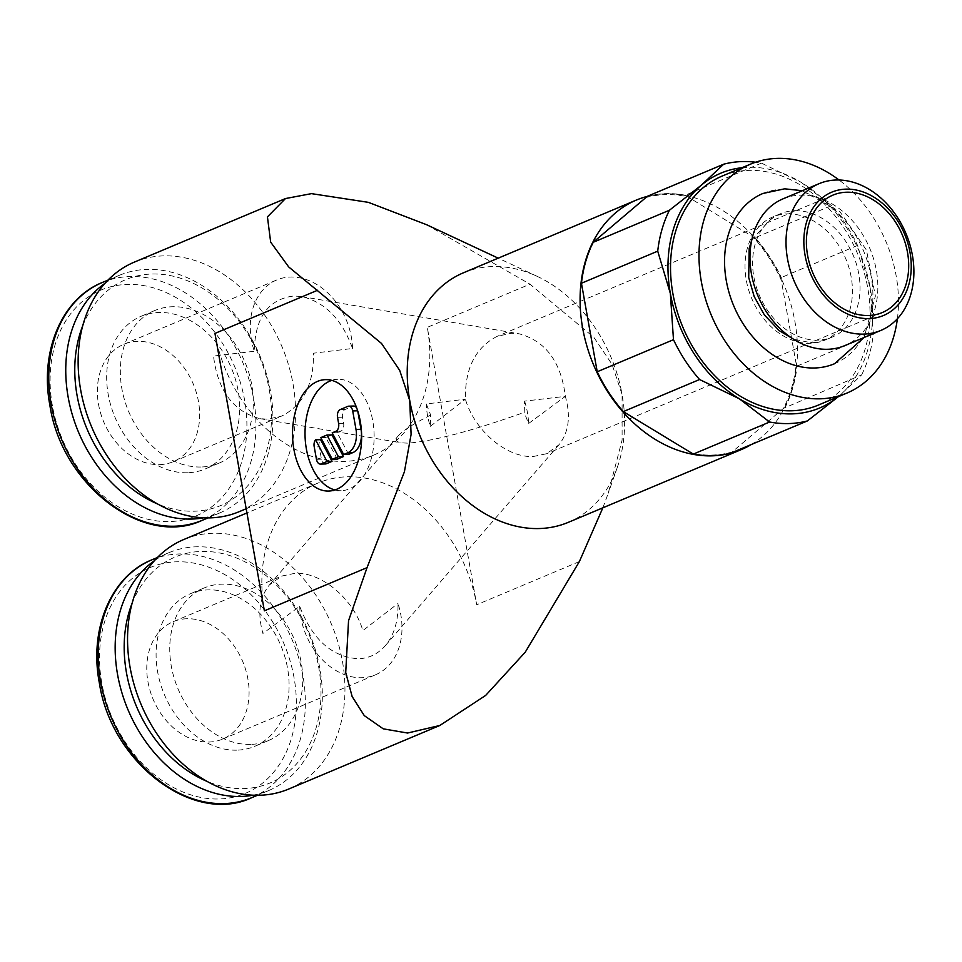 <?xml version="1.0" encoding="UTF-8"?>
<svg xmlns="http://www.w3.org/2000/svg" width="962" height="962" viewBox="0 0 962 962"><rect width="100%" height="100%" fill="white"/><g stroke="black" fill="none" stroke-linecap="round" stroke-linejoin="round"><path stroke-width="0.72" stroke-dasharray="4.81 3.61" d="M463.443 272.787A135.341 103.283 -112.8 0 1 492.592 266.558A135.341 103.283 -112.8 0 1 537.157 276.347A135.341 103.283 -112.8 0 1 622.089 394.516L612.048 364.333L593.891 337.397L529.966 284.175L427.296 327.357L476.707 604.749A135.341 103.283 67.2 0 0 347.21 476.791A135.341 103.283 67.2 0 0 318.061 483.032A135.341 103.283 67.2 0 0 264.37 610.822M426.491 224.663L529.966 284.175M602.849 507.816L608.261 493.193L622.101 440.067L622.089 394.516A135.341 103.283 -112.8 0 1 617.4 467.135A135.341 103.283 -112.8 0 1 568.398 522.306M183.778 539.514A135.341 103.283 -112.8 0 1 212.915 533.273A135.341 103.283 -112.8 0 1 337.987 642.508A135.341 103.283 -112.8 0 1 288.72 789.032M751.262 444.54A135.341 103.283 67.2 0 0 788.299 296.104A135.341 103.283 67.2 0 0 665.451 193.855A135.341 103.283 67.2 0 0 647.246 196.404M214.947 333.417A135.341 103.283 67.2 0 0 344.456 461.387A135.341 103.283 67.2 0 0 373.605 455.146A135.341 103.283 67.2 0 0 427.296 327.357M134.355 262.109A135.341 103.283 -112.8 0 1 163.504 255.88A135.341 103.283 -112.8 0 1 288.576 365.103A135.341 103.283 -112.8 0 1 239.31 511.628M104.978 283.321A128.98 98.425 -112.8 0 1 119.324 275.336A128.98 98.425 -112.8 0 1 147.102 269.396A128.98 98.425 -112.8 0 1 266.282 373.496A128.98 98.425 -112.8 0 1 219.336 513.119A128.98 98.425 -112.8 0 1 203.595 517.809M82.696 325.89A122.535 93.506 -112.8 0 1 152.056 274.026A122.535 93.506 -112.8 0 1 269.288 389.875A122.535 93.506 -112.8 0 1 194.3 511.207A122.535 93.506 -112.8 0 1 157.588 503.956M201.106 467.003A82.804 63.179 -112.8 0 1 124.591 400.18A82.804 63.179 -112.8 0 1 154.738 310.546A82.804 63.179 -112.8 0 1 172.559 306.734A82.804 63.179 -112.8 0 1 249.074 373.557A82.804 63.179 -112.8 0 1 218.939 463.191A82.804 63.179 -112.8 0 1 201.106 467.003M187.446 472.751A82.804 63.179 -112.8 0 1 110.931 405.928A82.804 63.179 -112.8 0 1 141.077 316.294A82.804 63.179 -112.8 0 1 158.898 312.482A82.804 63.179 -112.8 0 1 235.413 379.305A82.804 63.179 -112.8 0 1 205.279 468.939A82.804 63.179 -112.8 0 1 187.446 472.751M154.389 560.714A128.98 98.425 -112.8 0 1 168.747 552.741A128.98 98.425 -112.8 0 1 196.513 546.801A128.98 98.425 -112.8 0 1 315.692 650.889A128.98 98.425 -112.8 0 1 268.747 790.523A128.98 98.425 -112.8 0 1 253.006 795.201M132.107 603.294A122.535 93.506 -112.8 0 1 201.467 551.43A122.535 93.506 -112.8 0 1 318.711 667.267A122.535 93.506 -112.8 0 1 243.711 788.599A122.535 93.506 -112.8 0 1 206.998 781.348M250.517 744.408A82.804 63.179 -112.8 0 1 174.002 677.585A82.804 63.179 -112.8 0 1 204.148 587.95A82.804 63.179 -112.8 0 1 221.969 584.126A82.804 63.179 -112.8 0 1 298.485 650.961A82.804 63.179 -112.8 0 1 268.35 740.596A82.804 63.179 -112.8 0 1 250.517 744.408M236.856 750.156A82.804 63.179 -112.8 0 1 160.353 683.333A82.804 63.179 -112.8 0 1 190.488 593.686A82.804 63.179 -112.8 0 1 208.309 589.874A82.804 63.179 -112.8 0 1 284.824 656.697A82.804 63.179 -112.8 0 1 254.689 746.344A82.804 63.179 -112.8 0 1 236.856 750.156M742.027 167.713A127.381 97.21 -112.8 0 1 748.316 167.28A127.381 97.21 -112.8 0 1 801.214 182.371L761.459 163.119A135.341 103.283 67.2 0 0 755.615 162.217M761.459 163.119L685.197 195.202L752.897 236.772A134.548 102.669 -112.8 0 1 781.24 280.062L796.187 363.925A134.548 102.669 -112.8 0 1 783.465 408.381L732.07 451.996A134.548 102.669 -112.8 0 1 711.988 455.074A134.548 102.669 -112.8 0 1 691.005 453.162M647.402 196.284A135.341 103.283 -112.8 0 1 665.932 193.651A135.341 103.283 -112.8 0 1 685.197 195.202M645.502 197.691A134.548 102.669 -112.8 0 1 665.584 194.625A134.548 102.669 -112.8 0 1 686.567 196.525M838.359 396.681L839.249 395.911A127.381 97.21 -112.8 0 1 838.335 396.681M897.402 318.747A124.206 94.781 67.2 0 0 839.056 180.002M722.125 176.082A124.206 94.781 -112.8 0 1 748.857 170.37A124.206 94.781 -112.8 0 1 863.635 270.599A124.206 94.781 -112.8 0 1 818.421 405.062M732.07 451.996L731.12 453.006M794.792 210.69A66.883 51.034 -112.8 0 1 856.589 264.658A66.883 51.034 -112.8 0 1 832.25 337.061A66.883 51.034 -112.8 0 1 817.844 340.139A66.883 51.034 -112.8 0 1 756.048 286.171A66.883 51.034 -112.8 0 1 780.386 213.768A66.883 51.034 -112.8 0 1 794.792 210.69M787.205 213.877A66.883 51.034 -112.8 0 1 849.001 267.845A66.883 51.034 -112.8 0 1 824.662 340.247A66.883 51.034 -112.8 0 1 810.257 343.326A66.883 51.034 -112.8 0 1 748.46 289.358A66.883 51.034 -112.8 0 1 772.799 216.955A66.883 51.034 -112.8 0 1 787.205 213.877M783.044 198.833A79.618 60.75 -112.8 0 1 800.18 195.166A79.618 60.75 -112.8 0 1 873.749 259.415A79.618 60.75 -112.8 0 1 844.78 345.611M762.926 193.47A92.352 70.479 -112.8 0 1 782.803 189.213A92.352 70.479 -112.8 0 1 868.157 263.756A92.352 70.479 -112.8 0 1 834.535 363.732M186.941 618.746A63.696 48.605 67.2 0 0 173.232 621.68A63.696 48.605 67.2 0 0 150.048 690.632A63.696 48.605 67.2 0 0 208.898 742.039A63.696 48.605 67.2 0 0 222.619 739.105A63.696 48.605 67.2 0 0 245.803 670.153A63.696 48.605 67.2 0 0 186.941 618.746M299.711 606.276A63.696 48.605 67.2 0 0 361.82 677.717A63.696 48.605 67.2 0 0 375.529 674.783A63.696 48.605 67.2 0 0 397.979 603.475C398.424 620.899 394.167 635.004 385.197 645.779C377.934 654.016 369.011 658.345 358.441 658.766C331.866 656.998 312.289 639.502 299.711 606.276L262.927 633.465C257.323 613.503 259.475 597.33 269.396 584.956L281.589 576.106L295.021 573.292C321.524 571.861 353.86 599.194 362.854 630.603L397.979 603.475M533.261 456.517L546.681 453.703L558.874 444.853C568.795 432.479 570.947 416.305 565.343 396.356C561.111 361.856 545.682 340.993 519.059 333.79L511.291 333.237L497.294 336.291C475.517 347.414 464.887 368.386 465.416 399.206C474.41 430.627 506.746 457.948 533.261 456.517M430.303 426.346L465.416 399.206L426.31 403.944L430.663 415.079L430.303 426.346A63.696 48.605 -112.8 0 1 426.31 403.944M430.663 415.079C413.816 423.593 403.102 430.435 398.496 435.606C395.178 439.514 396.043 441.919 401.082 442.821L407.515 443.145C432.251 441.474 471.152 431.229 524.206 412.397L524.579 401.13L565.343 396.356L528.559 423.533L524.206 412.397M159.488 464.634A63.696 48.605 67.2 0 0 173.208 461.7A63.696 48.605 67.2 0 0 196.392 392.749A63.696 48.605 67.2 0 0 137.53 341.342A63.696 48.605 67.2 0 0 123.821 344.276A63.696 48.605 67.2 0 0 100.637 413.227A63.696 48.605 67.2 0 0 159.488 464.634M352.549 348.472A63.696 48.605 67.2 0 0 290.452 277.032A63.696 48.605 67.2 0 0 276.731 279.966A63.696 48.605 67.2 0 0 254.293 351.274C254.954 317.676 268.133 299.242 293.819 295.983L301.683 296.561C325.072 302.14 342.027 319.444 352.549 348.472L313.444 353.21C313.973 384.03 303.355 405.002 281.565 416.125L267.568 419.179L259.8 418.626C233.177 411.411 217.761 390.56 213.516 356.06L254.293 351.274M331.77 380.387A55.736 34.536 88.4 0 1 337.987 379.281A55.736 34.536 88.4 0 1 373.677 427.465A55.736 34.536 88.4 0 1 349.182 488.936A55.736 34.536 88.4 0 1 341.173 490.704A55.736 34.536 88.4 0 1 334.896 489.959M325.433 463.949A6.373 3.944 88.4 0 1 321.452 459.187L319.264 446.849L314.261 446.993M348.653 454.365L337.181 432.684L340.921 431.108A6.373 3.944 -91.6 0 0 343.626 423.352L342.52 417.183A6.373 3.944 88.4 0 1 345.226 409.427L352.813 406.241A6.373 3.944 88.4 0 1 353.727 406.036M337.181 432.684L332.191 432.828M356.746 408.092A6.373 3.944 88.4 0 1 357.708 410.81L357.744 411.027M337.277 459.151L325.805 437.469L331.95 434.884M325.805 437.469L320.803 437.614M319.264 446.849A6.373 3.944 88.4 0 1 320.574 439.67M524.579 401.13A63.696 48.605 -112.8 0 1 528.559 423.533M624.675 412.914A134.548 102.669 -112.8 0 1 596.332 369.624M861.639 374.891A135.341 103.283 67.2 0 0 873.34 333.982L870.201 287.722A127.381 97.21 -112.8 0 1 839.249 395.911L861.639 374.891L783.465 408.381M796.187 363.925L797.077 366.053A135.341 103.283 -112.8 0 1 785.377 406.974M831.493 205.615L801.214 182.371A127.381 97.21 -112.8 0 1 870.201 287.722L857.575 245.442A135.341 103.283 67.2 0 0 831.493 205.615L755.218 237.686A135.341 103.283 -112.8 0 1 781.3 277.525L781.24 280.062M581.385 285.774A134.548 102.669 -112.8 0 1 594.107 241.306M752.897 236.772L755.218 237.686M857.575 245.442L781.3 277.525M797.077 366.053L873.34 333.982M579.389 561.567L476.707 604.749M102.345 282.479A128.98 98.425 -112.8 0 1 130.123 276.539A128.98 98.425 -112.8 0 1 253.535 398.484A128.98 98.425 -112.8 0 1 202.357 520.262M52.393 405.736A122.535 93.506 -112.8 0 1 127.393 284.403A122.535 93.506 -112.8 0 1 244.625 400.24A122.535 93.506 -112.8 0 1 169.637 521.572A122.535 93.506 -112.8 0 1 52.393 405.736M151.755 559.884A128.98 98.425 -112.8 0 1 179.533 553.944A128.98 98.425 -112.8 0 1 302.946 675.877A128.98 98.425 -112.8 0 1 251.767 797.666M101.804 683.14A122.535 93.506 -112.8 0 1 176.804 561.796A122.535 93.506 -112.8 0 1 294.047 677.645A122.535 93.506 -112.8 0 1 219.047 798.977A122.535 93.506 -112.8 0 1 101.804 683.14M321.452 459.187L316.462 459.319M345.226 409.427L340.223 409.572M342.52 417.183L337.53 417.328M340.921 431.108L335.93 431.253M343.626 423.352L338.624 423.496M352.813 406.241L347.811 406.385M537.157 276.347L498.22 258.165M617.4 467.135L608.261 493.193M373.605 455.146L246.176 508.742M119.324 275.336L107.972 280.122M154.738 310.546L141.077 316.294M168.747 552.741L157.383 557.515M204.148 587.95L190.488 593.686M832.25 337.061L824.662 340.247L812.096 342.929L793.518 339.201M802.32 190.716L839.85 211.592L866.473 250.108L875.384 296.08L864.056 337.494M173.232 621.68L281.589 576.106M882.238 312.578L546.681 453.703M269.396 584.956L398.496 435.606M173.208 461.7L281.565 416.125M301.683 296.561L519.059 333.79M325.493 379.641L337.987 379.281M328.679 491.053L341.173 490.704M259.8 418.626L401.082 442.821M123.821 344.276L276.731 279.966M385.197 645.779L558.874 444.853M832.851 195.154L497.294 336.291M222.619 739.105L375.529 674.783M751.779 239.947L772.799 216.955L780.386 213.768M268.35 740.596L254.689 746.344M268.747 790.523L257.395 795.297M218.939 463.191L205.279 468.939M219.336 513.119L207.972 517.905M318.061 483.032L246.933 512.95"/><path stroke-width="1.44" d="M647.246 196.404A135.341 103.283 67.2 0 0 636.315 200.084A135.341 103.283 67.2 0 0 587.048 346.609A135.341 103.283 67.2 0 0 712.12 455.844A135.341 103.283 67.2 0 0 741.257 449.603L568.398 522.306A135.341 103.283 -112.8 0 1 539.249 528.547A135.341 103.283 -112.8 0 1 409.752 400.589L399.699 370.394L381.541 343.47L288.684 266.931L270.671 242.135L267.436 216.895L285.474 198.557L311.484 193.639L368.362 202.345L426.491 224.663L498.22 258.165M602.849 507.816L579.389 561.567L525.228 652.2L485.63 695.454L439.826 725.48L407.563 733.032L383.249 728.835L364.261 715.596L352.128 696.512L345.719 672.486L348.545 620.706L367.039 567.64L264.37 610.822L214.947 333.417L317.628 290.235M439.826 725.48L288.72 789.032A135.341 103.283 -112.8 0 1 259.584 795.261A135.341 103.283 -112.8 0 1 134.512 686.038A135.341 103.283 -112.8 0 1 183.778 539.514L246.933 512.95M741.257 449.603A135.341 103.283 67.2 0 0 751.262 444.54M246.176 508.742L239.31 511.628A135.341 103.283 -112.8 0 1 210.173 517.869A135.341 103.283 -112.8 0 1 85.101 408.634A135.341 103.283 -112.8 0 1 134.355 262.109L285.474 198.557M203.595 517.809A128.98 98.425 -112.8 0 1 191.57 519.059A128.98 98.425 -112.8 0 1 75.757 425.144A128.98 98.425 -112.8 0 1 104.978 283.321M157.588 503.956A122.535 93.506 -112.8 0 1 82.696 325.89M253.006 795.201A128.98 98.425 -112.8 0 1 240.981 796.464A128.98 98.425 -112.8 0 1 125.168 702.549A128.98 98.425 -112.8 0 1 154.389 560.714M206.998 781.348A122.535 93.506 -112.8 0 1 132.107 603.294M755.615 162.217A135.341 103.283 67.2 0 0 742.195 161.568A135.341 103.283 67.2 0 0 723.677 164.201L701.286 185.233A127.381 97.21 -112.8 0 1 742.027 167.713M623.304 411.604L699.566 379.521L739.321 398.773L769.6 422.017A135.341 103.283 67.2 0 0 788.864 423.557A135.341 103.283 67.2 0 0 807.383 420.935L731.12 453.006A135.341 103.283 -112.8 0 1 712.589 455.639A135.341 103.283 -112.8 0 1 693.325 454.088L623.304 411.604A135.341 103.283 -112.8 0 1 597.222 371.765L581.445 283.237L657.719 251.154L670.346 293.434L673.484 339.694L597.222 371.765M807.383 420.935L838.359 396.681M838.335 396.681A127.381 97.21 -112.8 0 1 792.231 413.864A127.381 97.21 -112.8 0 1 739.321 398.773A127.381 97.21 -112.8 0 1 670.346 293.434A127.381 97.21 -112.8 0 1 701.286 185.233L669.42 210.245A135.341 103.283 67.2 0 0 657.719 251.154M839.056 180.002A124.206 94.781 67.2 0 0 777.32 158.393A124.206 94.781 67.2 0 0 750.576 164.117A124.206 94.781 67.2 0 0 705.374 298.569A124.206 94.781 67.2 0 0 820.141 398.809A124.206 94.781 67.2 0 0 846.885 393.085A124.206 94.781 67.2 0 0 897.402 318.747M846.885 393.085L818.421 405.062A124.206 94.781 -112.8 0 1 791.678 410.774A124.206 94.781 -112.8 0 1 676.911 310.546A124.206 94.781 -112.8 0 1 722.125 176.082L750.576 164.117M880.819 330.447L844.78 345.611A79.618 60.75 -112.8 0 1 827.633 349.278A79.618 60.75 -112.8 0 1 754.064 285.017A79.618 60.75 -112.8 0 1 783.044 198.833L819.083 183.67A79.618 60.75 -112.8 0 1 836.231 180.002A79.618 60.75 -112.8 0 1 909.799 244.252A79.618 60.75 -112.8 0 1 880.819 330.447A79.618 60.75 -112.8 0 1 863.684 334.115A79.618 60.75 -112.8 0 1 790.115 269.865A79.618 60.75 -112.8 0 1 819.083 183.67M846.019 189.141A66.883 51.034 -112.8 0 1 910.004 252.369A66.883 51.034 -112.8 0 1 869.071 318.59A66.883 51.034 -112.8 0 1 805.086 255.363A66.883 51.034 -112.8 0 1 846.019 189.141M864.056 337.494L834.535 363.732A92.352 70.479 -112.8 0 1 814.646 367.989A92.352 70.479 -112.8 0 1 726.286 280.676A92.352 70.479 -112.8 0 1 762.926 193.47L784.643 188.817L802.32 190.716M846.56 192.22A63.696 48.605 -112.8 0 1 905.422 243.626A63.696 48.605 -112.8 0 1 882.238 312.578A63.696 48.605 -112.8 0 1 868.53 315.512A63.696 48.605 -112.8 0 1 809.667 264.105A63.696 48.605 -112.8 0 1 832.851 195.154A63.696 48.605 -112.8 0 1 846.56 192.22M317.484 381.409A55.736 34.536 88.4 0 1 325.493 379.641A55.736 34.536 88.4 0 1 361.183 427.825A55.736 34.536 88.4 0 1 336.7 489.285A55.736 34.536 88.4 0 1 328.679 491.053A55.736 34.536 88.4 0 1 292.989 442.881A55.736 34.536 88.4 0 1 317.484 381.409M334.896 489.959A55.736 34.536 88.4 0 1 305.11 437.482A55.736 34.536 88.4 0 1 329.966 381.06A55.736 34.536 88.4 0 1 331.77 380.387M321.356 463.888A6.373 3.944 88.4 0 1 320.43 464.093A6.373 3.944 88.4 0 1 316.462 459.319L314.261 446.993A6.373 3.944 88.4 0 1 315.572 439.814L327.044 461.495L321.356 463.888L326.346 463.756A6.373 3.944 88.4 0 1 325.433 463.949L320.43 464.093M337.53 417.328A6.373 3.944 88.4 0 1 340.223 409.572L347.811 406.385A6.373 3.944 88.4 0 1 348.725 406.18A6.373 3.944 88.4 0 1 352.705 410.942L356 429.437A19.108 11.845 88.4 0 1 347.907 452.717L343.662 454.509L332.191 432.828L335.93 431.253A6.373 3.944 -91.6 0 0 338.624 423.496L337.53 417.328M357.744 411.027L361.003 429.292A19.108 11.845 88.4 0 1 352.91 452.585L348.653 454.365L343.662 454.509M348.725 406.18L353.727 406.036A6.373 3.944 88.4 0 1 356.746 408.092M320.803 437.614L326.96 435.028L338.42 456.709L332.275 459.295L320.803 437.614M338.42 456.709L343.422 456.565L331.95 434.884L326.96 435.028M343.422 456.565L337.277 459.151L332.275 459.295M327.044 461.495L332.034 461.351L320.574 439.67L315.572 439.814M332.034 461.351L326.346 463.756M769.6 422.017L693.325 454.088M673.484 339.694A135.341 103.283 67.2 0 0 699.566 379.521M581.445 283.237A135.341 103.283 -112.8 0 1 593.145 242.328L647.402 196.284L723.677 164.201M669.42 210.245L593.145 242.328M367.039 567.64L404.401 471.813L411.099 434.427L409.752 400.589A135.341 103.283 -112.8 0 1 463.443 272.787L636.315 200.084M51.178 404.268A128.98 98.425 -112.8 0 1 102.345 282.479C62.061 298.473 39.526 351.082 49.88 405.255C61.784 485.69 144.372 548.027 202.357 520.262A128.98 98.425 -112.8 0 1 174.591 526.202A128.98 98.425 -112.8 0 1 51.178 404.268M100.589 681.661A128.98 98.425 -112.8 0 1 151.755 559.884C111.472 575.865 88.937 628.487 99.302 682.647C111.207 763.082 193.783 825.432 251.767 797.666A128.98 98.425 -112.8 0 1 224.002 803.607A128.98 98.425 -112.8 0 1 100.589 681.661M352.91 452.585L347.907 452.717M357.672 410.81L352.705 410.942M361.003 429.292L356 429.437M107.972 280.122L102.345 282.479M157.383 557.515L151.755 559.884M793.518 339.201L779.148 330.555L764.321 314.851L754.16 296.476L748.701 277.465L749.182 248.436L751.779 239.947M257.395 795.297L251.767 797.666M207.972 517.905L202.357 520.262"/></g></svg>
